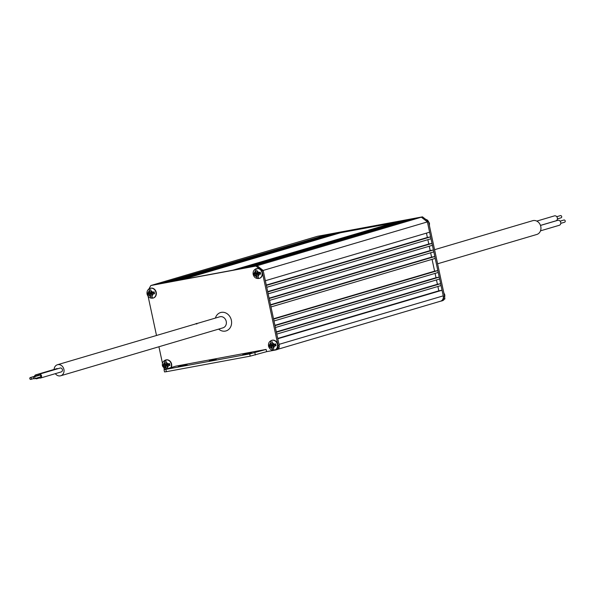 <?xml version="1.0" encoding="UTF-8"?>
<svg xmlns="http://www.w3.org/2000/svg" width="595" height="595" viewBox="0 0 595 595"><rect width="100%" height="100%" fill="white"/><g stroke="black" fill="none" stroke-linecap="round" stroke-linejoin="round"><path stroke-width="0.89" d="M442.167 300.787A3.83 3.273 73.5 0 0 442.449 300.72A3.83 3.273 73.5 0 0 444.591 296.444L428.541 221.563L422.495 216.848L317.358 236.327L151.97 285.198L160.68 283.584L324.974 235.308M328.953 234.304L163.097 283.131L329.005 234.556M332.984 233.56L167.128 282.387L333.036 233.813M337.015 232.809L171.167 281.636L337.067 233.062M340.563 232.154L175.198 280.892L340.563 232.154L340.682 232.719L391.703 223.259M398.129 221.489L232.764 270.227L398.181 221.742M402.161 220.738L236.312 269.565L402.213 220.99M406.192 219.994L240.343 268.821L406.244 220.247M410.223 219.243L244.374 268.07L410.282 219.496M324.922 235.055L421.349 217.182L412.647 218.796L248.405 267.326L257.114 265.712L263.154 270.435L257.114 265.712L151.97 285.198L150.825 285.533L148.914 288.969M266.605 351.667L250.205 356.152L166.355 371.697L164.517 371.935L164.034 369.688L175.823 366.148L266.129 349.421L266.605 351.667L275.641 349.994A3.83 3.273 -106.5 0 0 275.924 349.927A3.83 3.273 -106.5 0 0 278.058 345.65L262.008 270.77L263.154 270.435L265.363 280.728L429.597 232.199L427.396 221.905L263.154 270.435L279.204 345.308A3.83 3.273 73.5 0 1 277.069 349.585A3.83 3.273 73.5 0 1 276.787 349.652M430.602 236.877L266.367 285.407L266.768 287.281L431.003 238.751L430.602 236.877L427.381 237.479L426.444 233.128M432.007 243.429L267.772 291.959L268.174 293.833L432.409 245.304L432.007 243.429L428.787 244.032L427.85 239.681M433.413 249.982L269.171 298.512L269.572 300.386L433.815 251.856L433.413 249.982L430.185 250.584L429.255 246.233M434.819 256.534L270.576 305.064L270.978 306.938L435.22 258.409L434.819 256.534L431.591 257.137L430.661 252.786M437.831 270.576L273.588 319.106L273.99 320.973L438.232 272.45L437.831 270.576L434.603 271.171L432.067 259.338M439.229 277.129L274.994 325.658L275.396 327.525L439.631 279.003L439.229 277.129L436.009 277.724L435.079 273.38M440.635 283.681L276.4 332.211L276.801 334.078L441.036 285.548L440.635 283.681L437.414 284.276L436.477 279.933M443.245 295.849L442.04 290.234L277.805 338.756L279.003 344.379L443.245 295.849A4.79 4.091 73.5 0 1 440.575 301.189L277.687 349.317M442.04 290.234L438.82 290.829L437.883 286.485M422.495 216.848L421.349 217.182L427.396 221.905L421.349 217.182L255.969 266.054L150.825 285.533M434.603 271.171L273.514 318.771M436.009 277.724L274.92 325.324M431.591 257.137L270.509 304.729M437.414 284.276L276.325 331.876M438.82 290.829L277.731 338.429M430.185 250.584L269.104 298.177M428.787 244.032L267.698 291.624M427.381 237.479L266.292 285.072M340.682 232.719L181.743 279.68M440.397 301.241L441.021 301.122A3.83 3.273 -106.5 0 0 441.304 301.055A3.83 3.273 -106.5 0 0 443.446 296.786L427.396 221.905L428.541 221.563M444.681 297.768L444.926 298.928L444.264 299.173M163.989 368.595A3.83 3.273 -106.5 0 0 164.778 369.413M148.118 296.34L156.507 335.476M158.925 346.751L162.48 363.367M262.008 270.77L260.893 269.899M259.695 268.962L255.969 266.054M164.034 369.688L249.721 353.906L266.129 349.421M242.73 354.732L251.618 352.768L242.73 354.732M216.275 359.529L209.299 360.927L216.275 359.529M178.232 366.684L187.113 364.72L178.232 366.684M427.426 220.7A5.08 4.336 -106.5 0 0 426.228 219.763M259.353 278.356A5.08 4.336 -106.5 0 0 259.494 278.319A5.08 4.336 -106.5 0 0 262.328 272.659A5.08 4.336 73.5 0 0 256.616 268.576A5.08 4.336 73.5 0 0 256.475 268.62M256.787 269.907L257.226 272.785L260.268 272.19L260.67 274.064L257.628 274.659L258.632 278.519L257.248 278.319L256.363 276.571L256.021 274.957L257.575 273.588L257.799 274.607M256.021 274.957L253.574 275.381L253.172 273.507L256.095 272.941L255.344 269.438L256.519 268.657M257.248 278.319L256.497 274.816L253.753 275.321L254.028 274.25L253.381 273.484M258.401 277.441L258.632 278.519M255.344 269.438L255.619 273.083M257.628 274.659L258.111 274.518L257.575 273.588L260.409 273.068M260.662 274.042L258.111 274.518M257.702 272.703L257.575 273.588L257.397 272.755M256.095 272.941L257.575 273.588L254.028 274.25M153.242 298.021A5.08 4.336 -106.5 0 0 153.391 297.983A5.08 4.336 -106.5 0 0 156.225 292.316A5.08 4.336 73.5 0 0 150.513 288.24A5.08 4.336 73.5 0 0 150.364 288.285M150.684 289.572L151.123 292.45L154.165 291.855L154.559 293.722L151.524 294.324L152.528 298.184L151.137 297.983L149.91 294.622L151.472 293.253L151.688 294.272M149.91 294.622L147.463 295.038L147.069 293.171L149.985 292.606L149.233 289.103L150.416 288.322M151.137 297.983L150.386 294.48L147.649 294.986L147.924 293.908L147.27 293.149M152.298 297.098L152.528 298.184M149.233 289.103L149.509 292.747M151.524 294.324L152 294.183L151.472 293.253L154.298 292.725M154.559 293.707L152 294.183M151.591 292.361L151.472 293.253L151.294 292.42M149.985 292.606L151.472 293.253L147.924 293.908M171.219 367.509A5.08 4.336 -106.5 0 0 171.591 364.014A5.08 4.336 73.5 0 0 165.879 359.938A5.08 4.336 73.5 0 0 165.737 359.982M166.027 369.049L165.284 366.319L166.845 364.951L167.061 365.97M165.284 366.319L162.837 366.736L162.435 364.861L165.358 364.304L164.607 360.801L165.782 360.02L166.496 364.147L169.53 363.552L169.932 365.419L166.898 366.014L167.374 365.873L166.845 364.951L169.672 364.423M166.898 366.014L167.559 368.595M166.355 368.952L165.76 366.178L163.015 366.684L163.298 365.605L162.643 364.839M164.607 360.801L164.882 364.445M169.925 365.404L167.374 365.873M166.964 364.058L166.845 364.951L166.66 364.118M166.05 361.269L165.782 360.02M165.358 364.304L166.845 364.951L163.298 365.605M274.719 350.053A5.08 4.336 -106.5 0 0 274.868 350.016A5.08 4.336 -106.5 0 0 277.701 344.356A5.08 4.336 73.5 0 0 271.989 340.273A5.08 4.336 73.5 0 0 271.848 340.318M272.16 341.604L272.599 344.483L275.641 343.888L276.035 345.762L273.001 346.357L274.005 350.217L272.614 350.016L271.387 346.654L272.949 345.286L273.164 346.305M271.387 346.654L268.947 347.078L268.546 345.204L271.461 344.639L270.71 341.136L271.893 340.355M272.614 350.016L271.863 346.513L269.126 347.019L269.401 345.948L268.747 345.182M273.774 349.139L274.005 350.217M270.71 341.136L270.985 344.78M273.001 346.357L273.477 346.216L272.949 345.286L275.775 344.765M276.035 345.74L273.477 346.216M273.068 344.393L272.949 345.286L272.77 344.453M271.461 344.639L272.949 345.286L269.401 345.948M196.328 323.561A5.08 4.336 73.5 0 1 196.469 323.516A5.08 4.336 73.5 0 1 197.503 323.368M196.395 323.695L196.804 324.082M195.829 323.858L196.372 323.598M55.335 373.66A5.749 4.916 -106.5 0 0 60.697 375.78A5.749 4.916 -106.5 0 0 63.903 369.369A5.749 4.916 -106.5 0 0 57.44 364.75A5.749 4.916 -106.5 0 0 54.093 369.436M60.697 375.78L223.028 327.815A5.749 4.916 -106.5 0 0 226.234 321.404A5.749 4.916 -106.5 0 0 219.771 316.785L57.44 364.75M218.655 329.102A9.58 8.189 -106.5 0 0 228.064 329.942A9.58 8.189 -106.5 0 0 231.366 320.244A9.58 8.189 73.5 0 0 223.586 312.323A9.58 8.189 73.5 0 0 215.397 318.08M37.701 375.772A2.016 1.718 -106.5 0 0 35.715 374.865L56.726 368.662A2.016 1.718 73.5 0 1 57.789 368.736M39.359 374.181L60.274 368.007A2.016 1.718 73.5 0 1 61.411 371.86L40.497 378.041A2.016 1.718 -106.5 0 0 39.359 374.181A2.016 1.718 -106.5 0 0 38.206 375.624M35.425 378.442A2.016 1.718 -106.5 0 0 37.901 377.713M35.715 374.865A2.016 1.718 -106.5 0 0 34.562 376.308M30.285 377.572A0.959 0.818 -106.5 0 0 30.828 379.409A0.959 0.818 -106.5 0 0 30.285 377.572L36.012 375.876A0.959 0.818 73.5 0 1 36.741 376.055M33.298 377.981A0.959 0.818 -106.5 0 0 34.912 377.684A0.959 0.818 -106.5 0 0 33.298 377.981M33.833 376.918L39.657 375.192A0.959 0.818 73.5 0 1 40.2 377.029L34.376 378.755M38.749 377.461A2.016 1.718 -106.5 0 0 40.497 378.041M434.566 249.684L532.689 220.693A7.185 6.143 73.5 0 1 540.773 226.464A7.185 6.143 73.5 0 1 536.764 234.482L437.593 263.786M540.483 225.446L557.82 220.321A2.588 2.209 73.5 0 1 560.728 222.404A2.588 2.209 73.5 0 1 559.285 225.289L540.491 230.838M560.126 221.139L563.956 220.009A1.153 0.982 73.5 0 1 564.61 222.218L560.78 223.348M556.756 216.692L560.497 215.591A1.153 0.982 73.5 0 1 561.144 217.792L557.411 218.9M536.779 221.102L554.451 215.873A2.588 2.209 73.5 0 1 557.366 217.956A2.588 2.209 73.5 0 1 555.916 220.842L540.468 225.401M444.591 296.444L443.446 296.786M182.137 365.955L182.048 365.553M211.82 360.563L211.731 360.161M246.635 354.003L246.553 353.601M166.355 371.697L165.871 369.45M250.205 356.152L249.721 353.906M255.337 354.992L254.861 352.746M278.058 345.65L279.204 345.308M443.974 293.558A5.08 4.336 73.5 0 1 444.517 295.068A5.08 4.336 73.5 0 1 444.636 296.667M428.601 221.861A5.08 4.336 73.5 0 1 429.144 223.37A5.08 4.336 73.5 0 1 429.263 224.955M425.648 219.31A5.08 4.336 73.5 0 1 428.34 221.407M259.212 278.408A5.08 4.336 -106.5 0 0 262.045 272.741A5.08 4.336 -106.5 0 0 256.333 268.665C253.82 269.691 252.771 271.625 253.18 274.451C254.147 277.567 256.155 278.884 259.212 278.408L259.494 278.319M254.63 275.217A2.782 2.373 -106.5 0 0 256.363 276.571M257.977 276.273A2.782 2.373 -106.5 0 0 259.018 274.399M258.617 272.532A2.782 2.373 -106.5 0 0 256.884 271.179M255.27 271.476A2.782 2.373 -106.5 0 0 254.229 273.343M153.101 298.065A5.08 4.336 -106.5 0 0 155.935 292.405A5.08 4.336 -106.5 0 0 150.223 288.322C147.716 289.356 146.667 291.282 147.077 294.108C148.043 297.225 150.052 298.541 153.101 298.065L153.391 297.983M148.519 294.875A2.782 2.373 -106.5 0 0 150.26 296.228M151.866 295.931A2.782 2.373 -106.5 0 0 152.915 294.064M152.513 292.19A2.782 2.373 -106.5 0 0 150.78 290.836M149.167 291.134A2.782 2.373 -106.5 0 0 148.118 293.008M170.936 367.598A5.08 4.336 -106.5 0 0 171.308 364.103A5.08 4.336 -106.5 0 0 165.596 360.02C163.082 361.053 162.033 362.98 162.442 365.806L165.001 369.346M163.893 366.572A2.782 2.373 -106.5 0 0 165.626 367.926M167.24 367.628A2.782 2.373 -106.5 0 0 168.281 365.761M167.879 363.887A2.782 2.373 -106.5 0 0 166.146 362.534M164.532 362.831A2.782 2.373 -106.5 0 0 163.491 364.705M274.578 350.098A5.08 4.336 -106.5 0 0 277.411 344.438A5.08 4.336 -106.5 0 0 271.699 340.362C269.193 341.389 268.144 343.322 268.553 346.149C269.52 349.265 271.528 350.581 274.578 350.098L274.868 350.016M269.996 346.915A2.782 2.373 -106.5 0 0 271.737 348.268M273.343 347.971A2.782 2.373 -106.5 0 0 274.392 346.097M273.99 344.23A2.782 2.373 -106.5 0 0 272.257 342.869M270.643 343.174A2.782 2.373 -106.5 0 0 269.602 345.041M197.213 323.449A5.08 4.336 -106.5 0 0 196.179 323.598L195.153 324.059M442.449 300.72L441.304 301.055M275.924 349.927L277.069 349.585M443.788 292.71L444.829 294.942L444.666 297.805M425.499 219.191L427.649 220.217L429.464 223.244L429.426 225.691M39.434 377.966L36.853 378.725M33.647 378.576L30.828 379.409"/></g></svg>
